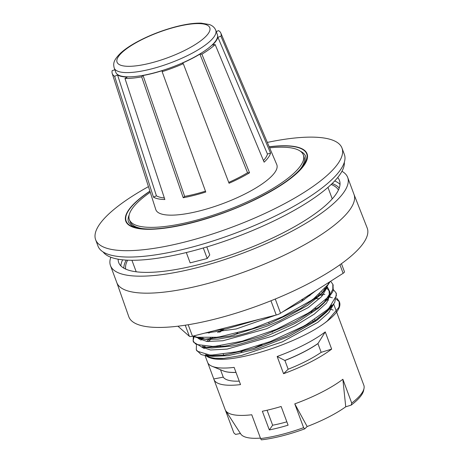 <?xml version="1.0" encoding="UTF-8"?>
<svg xmlns="http://www.w3.org/2000/svg" width="463" height="463" viewBox="0 0 463 463"><rect width="100%" height="100%" fill="white"/><g stroke="black" fill="none" stroke-linecap="round" stroke-linejoin="round"><path stroke-width="0.69" d="M317.936 343.627L321.177 352.337A59.837 16.292 159.6 0 1 288.16 369.225L284.919 360.515A59.837 16.292 -20.4 0 0 317.936 343.627L318.023 343.482A59.947 16.321 159.6 0 1 284.826 360.463L277.163 356.493L283.559 373.699L288.16 369.225M223.125 370.822A59.837 16.292 -20.4 0 0 236.014 372.431M239.249 381.147A59.837 16.292 159.6 0 1 223.259 377.148L220.51 369.752M253.689 348.448A59.837 16.292 159.6 0 1 262.145 344.518M312.797 320.656L313.138 321.739M343.54 330.709A69.247 18.856 159.6 0 1 343.76 331.207A69.247 18.856 159.6 0 1 343.922 331.722L337.521 314.516A69.247 18.856 159.6 0 0 337.359 314.001L333.806 304.44A69.247 18.856 -20.4 0 0 333.667 304.11M272.377 332.214L271.989 331.172M269.217 323.724L268.829 322.67M235.991 372.374A59.947 16.321 159.6 0 1 223.293 370.892L212.066 366.291A69.247 18.856 159.6 0 0 234.139 367.396L240.534 384.603A69.247 18.856 159.6 0 1 213.952 379.481A69.247 18.856 159.6 0 1 213.79 378.96L207.765 362.772M213.79 378.96L223.259 377.148M300.423 151.268A94.446 25.714 159.6 0 1 305.603 156.309C306.431 159.087 305.499 162.328 302.814 166.032C294.902 176.71 278.217 188.227 252.746 200.589C215.104 218.785 166.408 231.187 143.397 228.705C138.055 228.195 134.143 227.154 131.66 225.591L128.552 222.153A94.446 25.714 159.6 0 1 129.177 214.954M299.573 169.99A92.803 25.268 -20.4 0 0 304.058 156.882L303.329 154.926A92.803 25.268 159.6 0 1 225.157 210.96A92.803 25.268 159.6 0 1 129.374 219.624A92.803 25.268 159.6 0 1 150.249 192.255M129.374 219.624L130.097 221.574A92.803 25.268 -20.4 0 0 142.06 228.572M267.07 410.23L272.643 425.219A56.527 15.389 -20.4 0 0 286.846 421.828M315.98 296.951L317.826 296.829M330.003 297.258L332.359 297.75M336.271 299.214L339.315 301.766M336.601 297.975L339.153 301.274L339.194 306.182L338.679 307.635L327.295 320.963L324.777 322.977A75.371 20.522 -20.4 0 0 339.547 302.304A75.371 20.522 -20.4 0 0 339.483 302.142M324.783 322.977C296.123 344.183 231.106 364.555 211.053 358.159L208.801 357.448L205.503 355.601M203.755 348.489L204.218 347.348M204.432 346.909L204.715 346.376M208.298 341.567L210.283 339.535M210.954 338.904L212.262 337.724M328.585 300.157A69.247 18.856 -20.4 0 0 327.104 299.7M326.751 299.607A69.247 18.856 -20.4 0 0 325.964 299.428M319.522 298.699A69.247 18.856 -20.4 0 0 316.432 298.67M315.477 298.687A69.247 18.856 -20.4 0 0 313.601 298.768M304.226 299.711A69.247 18.856 -20.4 0 0 300.898 300.232M224.063 329.32A69.247 18.856 -20.4 0 0 219.584 332.289M212.552 337.701A69.247 18.856 -20.4 0 0 211.226 338.887M210.532 339.535A69.247 18.856 -20.4 0 0 208.524 341.578M204.964 346.393A69.247 18.856 -20.4 0 0 204.663 346.978M204.484 347.377A69.247 18.856 -20.4 0 0 204.021 348.604M206.608 355.752A69.247 18.856 -20.4 0 0 222.865 358.449M351.168 405.125A68.159 18.561 -20.4 0 0 363.634 390.402L364.028 388.37A69.247 18.856 159.6 0 1 361.655 393.405A69.247 18.856 159.6 0 1 351.718 403.059L351.168 405.125L345.739 406.803L342.869 379.266A69.247 18.856 -20.4 0 1 294.775 403.863L307.16 426.533A63.24 17.218 -20.4 0 0 345.739 406.803M304.776 428.848L303.624 427.656A69.247 18.856 159.6 0 1 260.6 438.554L261.358 439.85A68.159 18.561 -20.4 0 0 304.776 428.848L307.16 426.533M213.952 379.481L225.168 409.645A69.247 18.856 -20.4 0 0 225.684 410.664L240.748 433.97A63.24 17.218 -20.4 0 0 260.438 438.114M225.383 410.143L233.856 432.917L235.557 434.41L240.43 433.478M149.89 191.132A96.698 26.327 -20.4 0 0 171.605 227.142A96.698 26.327 -20.4 0 0 304.046 165.337A96.698 26.327 -20.4 0 0 269.182 146.765M148.449 186.63A131.428 35.784 -20.4 0 0 95.633 239.712A131.428 35.784 -20.4 0 0 207.881 235.47A131.428 35.784 -20.4 0 0 337.88 163.74A131.428 35.784 -20.4 0 0 342.001 148.091A131.428 35.784 -20.4 0 0 267.33 142.419M95.633 239.712L98 246.09A131.428 35.784 -20.4 0 0 210.248 241.842A131.428 35.784 -20.4 0 0 340.253 170.112A131.428 35.784 -20.4 0 0 344.368 154.463L342.001 148.091M311.535 310.922L311.923 311.969M314.695 319.418L315.083 320.465M311.171 311.159L311.373 312.328M220.156 345.705L220.544 346.752M223.316 354.201L223.704 355.248M241.032 351.926A69.247 18.856 159.6 0 1 245.014 349.768M321.177 352.337L331.653 349.102A69.247 18.856 159.6 0 1 283.559 373.699M318.023 343.482L325.252 331.896L331.653 349.102M322.815 295.232L320.165 295.151M319.811 295.151L318.191 295.157M309.961 295.625L307.75 295.857M211.053 331.525L208.813 333.157M203.054 337.973L202.302 338.702M202.059 338.945L200.925 340.143M196.526 350.097L200.936 354.392L202.418 354.918L207.598 355.862L223.716 355.248L255.321 347.939L285.926 336.288L315.702 320.055L330.107 308.358L334.714 302.518L336.387 293.82L335.999 292.772L336.393 295.735L328.933 308.121L327.086 309.892L306.379 324.58L303.115 326.438L270.265 341.578L240.013 351.035L236.437 351.857L212.176 355.028L209.768 354.988L197.336 351.249L196.295 349.565L196.462 345.259M193.974 337.11L193.21 340.346L193.522 342.116L201.712 346.995L204.455 347.372L225.076 346.081L228.398 345.491L261.56 336.312L295.168 321.773L318.828 307.038L326.907 299.902L332.683 291.84L333.221 290.382L333.024 284.849M177.925 326.207L189.379 336.312A4.711 1.285 -20.4 0 0 192.469 336.236L201.347 338.875L205.989 339.084L230.146 335.993L267.828 324.274L300.117 308.827L320.957 294.127L323.759 291.401L330.148 281.573M226.893 327.515L240.158 324.152M186.311 252.538L190.148 262.857L207.221 258.528L209.762 254.928L206.799 246.947M203.298 247.983L207.221 258.528M364.028 388.37A69.247 18.856 159.6 0 0 363.987 385.679L355.138 361.887A69.247 18.856 -20.4 0 0 354.976 361.371L343.76 331.207M225.684 410.664A69.247 18.856 -20.4 0 0 251.756 414.761L260.6 438.554M269.316 429.936L262.359 411.242A69.247 18.856 -20.4 0 0 281.139 406.485L288.09 425.179A69.247 18.856 159.6 0 1 269.316 429.936L272.643 425.219M315.118 308.456A69.247 18.856 159.6 0 1 317.126 308.323M328.29 308.757A69.247 18.856 159.6 0 1 333.163 310.117M233.902 335.131A69.247 18.856 159.6 0 1 237.739 333.024M212.066 366.291A69.247 18.856 159.6 0 1 207.551 362.274L205.04 355.52M325.252 331.896A69.247 18.856 159.6 0 1 277.163 356.493M303.624 427.656L294.775 403.863M351.718 403.059L342.869 379.266M211.053 358.159L223.924 358.362L241.333 355.503L282.372 341.879L317.838 322.317L328.805 312.606L333.603 304.208M330.183 296.737L328.973 296.077M323.51 294.387L321.241 294.034M319.69 293.866L321.229 294.017M202.007 337.915L201.602 338.517M201.37 338.881L200.722 340.056M201.295 346.914L210.549 349.999L227.107 349.108L272.574 336.138L295.423 325.645L314.238 314.14L326.513 303.08L330.605 293.855M327.017 288.246L326.664 288.038M198.135 338.418L207.025 341.462L222.848 340.768L266.723 328.695L308.312 307.588L321.553 296.65L327.277 287.21M204.982 333.065L236.205 328.973L275.705 315.147M282.366 312.05L301.621 301.413L315.853 290.689M222.217 329.639L217.691 332.532L222.217 329.639M210.555 337.857L209.247 339.003L210.555 337.857M208.703 339.501L206.747 341.439L208.703 339.501M202.753 347.169L202.505 347.846L202.753 347.169M205.601 354.623L210.237 356.035L205.601 354.623M331.682 305.129L326.675 311.946L317.091 320.165L289.057 336.375L257.081 348.882L228.149 355.671L212.476 356.331L228.149 355.671L257.081 348.882L289.057 336.375L315.864 321.05L326.681 311.946L331.821 304.961L326.681 311.946L330.107 308.358M322.717 292.269L321.635 292.078L322.717 292.269M199.605 338.667L199.356 339.362L199.605 338.667M202.458 346.127L207.106 347.539L202.458 346.127M326.976 288.38L329.071 290.793L329.297 294.439L323.492 303.485L318.179 308.364L299.74 320.732L293.988 323.863L268.905 335.148L262.677 337.452L236.963 344.981L231.784 346.058L211.788 348.002L209.392 347.84L211.788 348.002L231.784 346.058L236.963 344.981L262.677 337.452L268.905 335.148L293.988 323.863L299.74 320.732L318.179 308.364L323.487 303.485L329.425 294.509L329.818 291.91L327.422 287.002L329.818 291.91L329.425 294.509L323.487 303.485L326.913 299.908M320.332 294.977L307.455 305.511L279.478 320.894L268.303 325.645L247.016 333.036L236.524 335.849L218.061 339.13L206.284 339.344L199.275 337.631L206.284 339.344L218.061 339.13L236.524 335.849L247.016 333.036L268.303 325.645L279.478 320.894L307.455 305.511L320.332 294.977L323.764 291.401M321.935 293.218L325.35 288.142M214.404 330.68L226.303 328.898L260.032 319.117L226.303 328.898L214.404 330.68M269.645 147.847A92.803 25.268 159.6 0 1 303.329 154.926M220.816 33.07L276.758 164.573A64.536 17.571 159.6 0 1 274.819 172.462A64.536 17.571 159.6 0 1 210.601 207.806A64.536 17.571 159.6 0 1 155.788 209.56L112.208 73.461A57.939 15.777 -20.4 0 0 114.621 76.291L117.579 74.989A54.64 14.88 -20.4 0 0 127.342 77.043L124.969 78.473A57.939 15.777 -20.4 0 0 141.661 76.846L143.079 75.51A54.64 14.88 -20.4 0 0 162.391 70.619L162.143 71.655A57.939 15.777 -20.4 0 0 183.296 63.697L182.347 63.113A54.64 14.88 -20.4 0 0 199.9 54.136L201.909 54.177A57.939 15.777 -20.4 0 0 215.145 44.546L212.378 45.05A54.64 14.88 -20.4 0 0 217.888 37.248L220.984 36.27A57.939 15.777 -20.4 0 0 220.816 33.07A57.939 15.777 -20.4 0 0 218.542 30.61L216.262 31.617M329.181 282.187L327.873 284.693L313.92 298.531L311.344 300.394L282.43 316.767L251.953 328.828L219.722 336.821L216.586 337.261L197.151 337.249L193.43 335.993M330.628 281.261L332.839 284.276L332.81 289.375L329.436 295.487L328.064 297.165L310.575 311.553L307.635 313.428L276.469 329.32L242.074 341.214L215.521 346.214L212.72 346.417L196.648 344.518L195.479 343.853L193.14 341.069L193.303 336.763M332.891 289.091L335.999 292.772M319.424 294.103L320.957 294.127M353.969 194.327L367.194 228.004A127.186 34.632 159.6 0 1 260.119 304.955A127.186 34.632 159.6 0 1 128.778 316.675L116.78 282.534M341.954 171.287A126.532 34.453 159.6 0 1 347.678 177.41L353.998 194.408A126.532 34.453 159.6 0 1 247.416 270.803A126.532 34.453 159.6 0 1 116.809 282.615L110.489 265.623A126.532 34.453 159.6 0 1 110.825 257.243M347.678 177.41A126.532 34.453 159.6 0 1 241.096 253.811A126.532 34.453 159.6 0 1 110.489 265.623M337.689 177.543A117.764 32.063 159.6 0 1 339.466 180.466A117.764 32.063 159.6 0 1 240.262 251.571A117.764 32.063 159.6 0 1 118.707 262.567A117.764 32.063 159.6 0 1 118.14 259.193M331.155 184.488A113.597 30.928 159.6 0 1 338.436 189.992M125.71 269.107A113.597 30.928 159.6 0 1 127.626 260.183M188.192 324.742L192.469 336.236L276.237 315.014A4.711 1.285 -20.4 0 0 280.543 313.214L343.124 273.292A4.711 1.285 -20.4 0 0 344.449 271.723L341.457 263.684M344.333 162.253A129.073 35.142 159.6 0 1 235.019 237.461A129.073 35.142 159.6 0 1 103.122 251.953M114.859 69.786L112.179 70.631A57.939 15.777 -20.4 0 0 112.208 73.461M215.775 30.321L217.355 34.569A54.171 14.752 159.6 0 1 215.66 41.016A54.171 14.752 159.6 0 1 162.073 70.584A54.171 14.752 159.6 0 1 115.808 72.332L114.228 68.084A54.171 14.752 -20.4 0 0 160.493 66.336A54.171 14.752 -20.4 0 0 214.08 36.768A54.171 14.752 -20.4 0 0 215.775 30.321C214.676 27.601 212.563 25.673 209.438 24.545L201.226 23.15C194.402 22.965 186.126 24.117 176.391 26.594C162.108 30.321 148.779 35.541 136.411 42.249C129.854 45.86 124.599 49.466 120.64 53.077C113.122 60.549 113.163 63.674 114.228 68.084M220.984 36.27L270.554 153.068L267.452 154.046L217.888 37.248M270.554 153.068A63.784 17.368 159.6 0 1 268.447 157.345A63.784 17.368 159.6 0 1 264.124 162.177L215.145 44.546M267.452 154.046A60.479 16.465 159.6 0 1 263.453 160.568M201.909 54.177L249.551 172.78A63.784 17.368 159.6 0 1 229.063 183.261L183.296 63.697M162.143 71.655L205.775 192.023A63.784 17.368 159.6 0 1 183.226 197.736L141.661 76.846M124.969 78.473L164.857 199.524A63.784 17.368 159.6 0 1 153.461 197.122L114.621 76.291M153.461 197.122L156.425 195.82L117.579 74.989M164.336 197.95A60.479 16.465 159.6 0 1 156.425 195.82M183.226 197.736L184.644 196.399L143.079 75.51M205.462 191.161A60.479 16.465 159.6 0 1 184.644 196.399M249.551 172.78L247.543 172.74L199.9 54.136M247.543 172.74A60.479 16.465 159.6 0 1 228.734 182.399M149.931 191.26A96.333 26.229 -20.4 0 0 171.906 226.968A96.333 26.229 -20.4 0 0 303.716 165.418A96.333 26.229 -20.4 0 0 269.234 146.893M122.637 259.818A117.764 32.063 -20.4 0 0 120.849 265.884M340.01 184.378A117.764 32.063 -20.4 0 0 334.691 180.952M332.15 183.539A115.409 31.426 159.6 0 1 339.234 188.053M123.841 268.158A115.409 31.426 159.6 0 1 126.249 260.108M339.946 264.761L343.124 273.292M185.252 325.211L189.379 336.312M270.948 300.776L276.237 315.014M280.543 313.214L275.265 299.023M208.234 33.602A49.46 13.468 159.6 0 1 129.947 66.307A49.46 13.468 159.6 0 1 152.084 34.951A49.46 13.468 159.6 0 1 208.234 33.602M212.534 356.336L207.598 355.862M209.392 347.846L204.449 347.372M206.284 339.35L201.353 338.875M328.927 296.135L330.136 296.87M206.232 339.344L199.512 337.666M332.243 198.887L327.966 187.376M136.209 271.793L131.926 260.281M339.547 302.304L339.159 301.268M333.227 285.324L332.839 284.276M196.682 350.613L196.295 349.565M193.522 342.116L193.135 341.069M324.847 294.358L323.625 294.242"/></g></svg>
